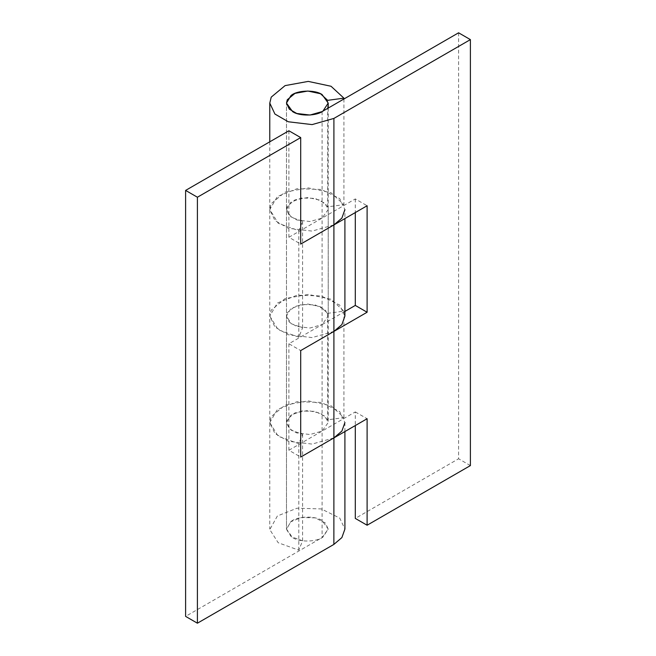 <?xml version="1.0" encoding="UTF-8"?>
<svg xmlns="http://www.w3.org/2000/svg" width="656" height="656" viewBox="0 0 656 656"><rect width="100%" height="100%" fill="white"/><g stroke="black" fill="none" stroke-linecap="round" stroke-linejoin="round"><path stroke-width="0.49" stroke-dasharray="3.28 2.46" d="M288.894 130.774L288.894 237.267L300.702 244.081M344.908 311.428L322.096 324.589L328.213 316.069L325.327 309.968L315.093 304.884L301.612 304.491L290.698 308.804L286.475 316.077L286.475 209.576L290.698 202.31L301.612 197.997L315.093 198.391L325.327 203.467L328.213 209.576L322.096 218.095L309.985 221.531L296.758 219.965L289.329 215.66L286.475 209.584L291.149 217.185L302.596 221.31L298.8 230.699L278.201 223.261L269.78 209.576L277.39 196.488L297.037 188.723L321.292 189.445L339.718 198.588L344.908 209.576L344.908 218.563M288.894 237.267L355.298 198.932L367.106 205.746M344.908 316.069L339.718 305.081L321.292 295.938L297.037 295.216L277.39 302.99L269.78 316.069L271.223 310.124L285.081 298.603L308.254 294.396L331.042 299.251L343.916 311.141L327.664 313.33L320.505 306.729L307.844 304.031L294.979 306.368L287.271 312.764L286.475 316.077L289.329 322.162L296.758 326.458L309.985 328.025L322.096 324.589L288.894 343.76L300.702 350.575M333.871 437.921L312.076 444.079L288.296 441.258L274.921 433.518L269.78 422.571L278.201 436.248L298.8 443.686L302.596 434.297L291.149 430.172L286.475 422.858L286.475 316.069L291.149 323.679L302.596 327.803L298.8 337.192L278.201 329.755L269.78 316.069L274.921 327.024L288.296 334.765L312.051 337.586L333.847 331.444M288.894 343.76L288.894 450.254L300.702 457.068M333.871 224.926L312.076 231.092L288.296 228.272L274.921 220.531L269.78 209.584L269.78 422.571L277.39 409.483L297.037 401.71L321.292 402.431L339.718 411.574L344.908 422.562M288.894 450.254L322.096 431.082L309.985 434.518L296.758 432.952L289.329 428.655L286.475 422.571L290.698 415.297L301.612 410.984L315.093 411.378L325.327 416.462L328.213 422.571L322.096 431.082L355.298 411.919L355.298 425.547M302.596 434.297L302.596 540.79L298.8 550.179L278.193 542.742L269.788 529.581L277.39 515.969L297.053 508.203L321.317 508.933L339.734 518.084L344.908 529.064M302.596 540.79L291.149 536.665L286.475 529.351L290.698 521.791L301.612 517.477L315.093 517.871L325.327 522.955L328.213 529.064L322.096 537.584L185.607 616.386M298.8 443.686L298.8 550.179M302.596 221.31L302.596 327.803M298.8 230.699L298.8 337.192M269.78 141.811L269.78 209.576L271.223 203.631L285.081 192.11L308.254 187.895L331.042 192.757L343.916 204.647L327.664 206.837L320.505 200.236L307.844 197.538L294.979 199.875L287.271 206.271L286.475 209.584L286.475 103.082L286.475 529.064L290.944 521.61C296.791 516.215 314.773 515.444 322.096 520.544L328.213 529.064L322.973 537.043C316.75 542.036 299.562 542.446 292.584 537.584L286.475 529.064L286.475 422.571L287.271 419.258L294.979 412.862L307.844 410.525L320.505 413.223L327.664 419.824L343.916 417.634L331.042 405.744L308.254 400.89L285.081 405.096L271.223 416.617L269.78 422.571L269.78 529.064M355.298 198.932L355.298 212.56M355.298 411.919L367.106 418.733M458.593 32.8L458.593 458.774L355.298 518.412M470.393 465.588L458.593 458.774M343.916 311.141L343.916 417.634M343.916 99.007L343.916 204.647M327.664 313.33L327.664 419.824M327.664 100.343L327.664 206.837M322.096 111.602L322.096 537.584M328.213 108.076L328.213 422.571M344.908 422.571L344.908 431.55M328.213 316.069L328.213 209.576"/><path stroke-width="0.98" d="M288.894 130.774L300.702 137.588L197.407 197.226L197.407 623.2L185.607 616.386L185.607 190.412L288.894 130.774M344.908 209.576L341.891 218.087L333.904 224.918L300.702 244.081L300.702 137.588M344.908 422.562L341.891 431.074L333.904 437.905L300.702 457.068L300.702 350.575L333.904 331.411L341.891 324.581L344.908 316.069L344.908 218.563M344.908 431.55L344.908 529.064L341.883 537.584L333.871 544.414L197.407 623.2M197.407 197.226L185.607 190.412M355.298 212.56L355.298 305.425L344.908 311.428M333.904 118.416L333.904 437.905L367.106 418.733L367.106 525.226L470.393 465.588L470.393 39.614L458.593 32.8L322.096 111.602L309.985 115.038L296.758 113.472L289.329 109.167L286.475 103.09L290.944 95.628C296.791 90.241 314.773 89.462 322.096 94.562L328.213 103.082L322.973 111.069C316.75 116.063 299.562 116.465 292.584 111.602L286.475 103.082L287.271 99.778L294.979 93.382L307.844 91.036L320.505 93.734L327.664 100.343L343.916 98.154L331.042 86.264L308.254 81.401L285.081 85.616L271.223 97.137L269.78 103.09L274.921 114.037L288.296 121.778L312.092 124.599L333.904 118.416L470.393 39.614M355.298 305.425L367.106 312.24L333.904 331.411M333.904 224.918L367.106 205.746L367.106 312.24M355.298 425.547L355.298 518.412L367.106 525.226M333.904 437.905L333.871 544.414M343.916 98.154L343.916 99.007M269.78 141.811L269.78 103.082M328.213 103.082L328.213 108.076"/></g></svg>
